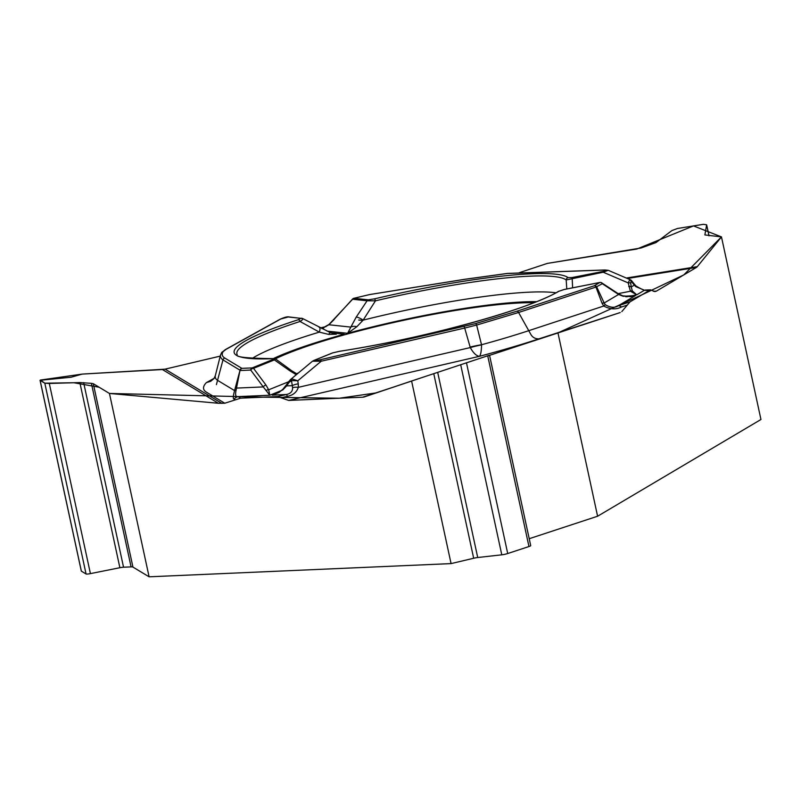 <?xml version="1.0" encoding="UTF-8"?>
<svg xmlns="http://www.w3.org/2000/svg" width="801" height="801" viewBox="0 0 801 801"><rect width="100%" height="100%" fill="white"/><g stroke="black" fill="none" stroke-linecap="round" stroke-linejoin="round"><path stroke-width="1.2" d="M214.087 378.472L210.723 381.296L206.388 382.598A209.201 28.025 -12.2 0 0 206.498 392.21L224.771 403.223L218.363 403.263L162.383 369.531L82.193 374.097L71.029 377.241L40.05 380.295M162.383 369.531A15.88 15.579 121.1 0 0 165.086 369.141L220.235 356.115L165.086 369.141L221.857 403.354M326.077 326.558L320.46 327.889L326.077 326.558M538.923 338.863C535.158 338.903 532.425 337.341 530.703 334.177L518.597 312.49L476.635 325.066L481.561 344.881C481.431 351.138 480.72 354.953 479.439 356.315A209.201 28.025 -12.2 0 0 538.923 338.863L620.224 312.55L489.571 355.344L557.957 332.866L642.022 294.768L683.794 274.913L721.471 236.896L693.496 225.912L636.765 249.051L547.353 263.399L519.428 272.65L547.353 263.399L641.16 247.97L656.039 242.563L671.909 230.568L677.426 228.495L703.358 224.33L706.652 224.811L704.88 234.933L721.471 236.896L760.95 419.494L597.596 516.234L529.211 538.713M626.312 278.027L697.321 266.633L721.471 236.896M697.321 266.633A15.88 5.867 -99.1 0 1 696.439 267.424L656.349 291.153L654.848 291.604L650.642 289.862L644.465 290.242A7.439 5.957 -91.8 0 1 645.786 290.012L650.682 289.862M621.796 311.619L629.976 301.897L649.941 290.072M557.957 332.866L597.596 516.234M218.363 403.263L109.447 393.451L149.096 576.81L451.073 563.604L411.594 381.006L364.425 396.885A15.88 9.712 71.8 0 1 364.385 396.895A15.88 9.712 71.8 0 1 362.753 397.196L288.66 400.43L277.607 396.545L286.468 394.493A7.439 0.781 77 0 1 287.349 396.345L281.131 397.787M224.771 403.223L240.701 398.157L277.607 396.545M489.551 355.274L530.713 545.631A4.966 0.661 167.8 0 1 528.96 546.542L507.714 553.531A4.966 0.661 167.8 0 1 501.786 554.823L477.716 557.516A5.457 0.731 -12.2 0 0 473.671 558.247L451.073 563.604M149.096 576.81L132.936 567.078A8.931 1.202 -12.2 0 0 131.084 566.898L123.544 567.208A5.457 0.731 -12.2 0 0 119.88 567.719L90.413 573.616A4.966 0.661 167.8 0 1 86.057 573.977L81.362 571.153A4.966 0.661 167.8 0 1 81.302 571.073A4.966 0.661 167.8 0 1 81.332 570.973M533.887 302.728A151.099 20.245 -12.2 0 0 401.882 320.69A151.099 20.245 -12.2 0 0 275.324 358.878M644.344 290.312L648.149 290.543M627.283 305.091L621.386 307.033C615.959 309.737 610.072 309.406 603.724 306.032L605.256 304.69C610.382 307.724 614.737 308.075 618.312 305.732L629.976 301.897M621.386 307.033A7.439 4.556 -108.2 0 0 618.312 305.732L635.453 295.579L623.238 296.29L618.612 294.458L604.164 303.008L605.256 304.69M368.39 299.834L374.708 298.803A171.674 22.999 167.8 0 1 568.119 277.637L572.154 277.526L603.263 271.409C607.589 270.488 607.969 270.037 604.405 270.057L507.273 273.481L464.139 279.409L369.722 294.558L353.922 298.292L368.39 299.834A2.483 2.273 -83.9 0 0 367.078 300.786L352.61 299.244L329.081 324.375L321.792 328.56M356.835 326.728L347.634 333.306L350.838 327.098A7.439 4.656 21.5 0 1 356.835 326.728L363.143 320.13L375.469 300.826L367.078 300.786L356.225 317.086A7.439 1.882 33 0 1 363.143 320.13A165.146 22.128 -12.2 0 1 555.924 292.806M566.788 288.971L566.187 279.96A2.483 2.443 -52.6 0 1 568.119 277.637M321.862 328.59L323.714 327.919M625.801 296.77L635.453 295.579L629.816 296.69M564.124 289.511L559.038 291.204A171.674 22.999 167.8 0 1 339.554 351.309L332.896 352.83L314.392 360.3C312.28 361.271 314.362 361.061 320.65 359.659L475.454 323.624L516.915 311.209L594.272 285.777L599.819 282.493L564.214 289.501M627.283 296.68L636.745 294.818L644.465 290.242L635.834 286.638L634.312 285.156L631.238 286.978L632.319 290.913L636.745 294.818L630.427 291.224L628.194 282.893L629.626 279.95L630.537 279.839M516.915 311.209A2.483 1.522 -108.2 0 1 518.597 312.49L595.964 287.068A2.483 1.522 -108.2 0 0 594.272 285.777A2.483 2.283 59.4 0 1 596.755 287.008L604.164 303.008L601.992 303.138L595.964 287.068L602.302 283.724L618.612 294.458A2.483 1.772 123.3 0 0 618.012 293.546L622.737 295.839A2.483 1.412 109.2 0 1 623.238 296.29M635.834 286.638A7.439 0.611 -45.3 0 0 636.074 286.057L634.262 284.035A7.439 2.223 -38.4 0 1 634.312 285.156L631.098 281.101L631.548 280.61L631.098 281.101A2.483 2.283 -123.5 0 0 629.626 279.95M608.189 270.307L603.223 272.22L603.263 271.409M631.098 281.101L630.727 283.324A2.483 1.662 172.1 0 0 628.194 282.893L603.223 272.22L566.187 279.96A169.271 22.678 -12.2 0 0 375.469 300.826L374.708 298.803M339.834 351.269A2.483 0.981 81.1 0 0 339.694 351.259C423.028 338.693 529.611 309.316 558.307 291.464A2.483 2.273 59.7 0 1 559.038 291.204M507.774 273.421A2.483 1.502 83.7 0 0 507.524 273.411L604.845 269.987A2.483 1.982 88.2 0 0 604.405 270.057M630.727 283.324L631.238 286.978A2.483 1.662 172.1 0 0 628.705 286.558M632.319 290.913A2.483 1.652 145.1 0 0 630.427 291.224L618.162 293.637M235.454 399.819L234.162 399.038C232.891 399.148 233.031 396.345 234.573 390.598L240.03 370.212L236.115 390.067C235.023 394.983 235.694 397.166 238.127 396.615L240.701 398.157M214.247 378.242L206.388 382.598L211.194 380.865M109.447 393.451L93.296 383.709L91.394 383.339L79.85 382.558L49.302 383.459L44.806 383.188L40.12 380.365L81.362 571.153M273.371 359.349L272.14 358.688A171.674 22.999 167.8 0 1 298.212 319.749L300.836 318.327L288.22 316.986L280.831 318.968L226.022 349.376L223.169 351.589C221.507 354.232 222.057 356.395 224.831 358.077L241.882 368.36L252.145 367.909L273.371 359.349A2.483 1.942 -112 0 1 274.753 359.769L253.527 368.33A2.483 1.632 143.4 0 0 250.733 370.062L240.48 370.513A2.483 1.932 87.5 0 1 241.882 368.36A2.483 2.433 -58.9 0 0 240.03 370.212L222.207 359.429L220.465 357.086L220.465 355.213L215.339 375.619A195.384 26.183 -12.2 0 0 217.972 380.595L234.573 390.598L236.115 390.067M335.949 334.187L328.74 334.418L319.329 332.125L300.045 321.481A2.483 1.462 -107.9 0 0 298.212 319.749M266.062 385.191A2.483 1.632 143.4 0 0 263.269 386.923L250.733 370.062A2.483 1.932 87.5 0 1 252.145 367.909A2.483 1.942 68 0 1 253.527 368.33L266.062 385.191L268.675 389.797L269.807 395.223L263.269 386.923L236.565 388.084L235.344 387.263M274.342 359.869L289.902 370.833A7.439 2.483 -54.9 0 1 291.604 370.673L275.354 358.778M334.117 319.559L328.911 324.765L321.912 328.62M300.836 318.327A2.483 2.273 96.1 0 1 302.388 318.498C303.409 318.868 302.628 319.859 300.045 321.481A169.271 22.678 -12.2 0 0 237.176 354.563C234.693 356.986 246.488 358.337 272.56 358.608A2.483 1.942 87.6 0 0 272.14 358.688M319.068 327.259A7.439 2.353 117.4 0 1 319.419 327.349A7.439 2.353 117.4 0 1 319.329 332.125A165.146 22.128 -12.2 0 0 252.075 358.498M330.392 332.695A7.439 0.951 113.7 0 0 330.302 332.575A7.439 0.951 113.7 0 0 328.74 334.418M223.169 351.589A2.483 2.433 32.4 0 0 221.597 352.65L225.341 349.606L280.14 319.209A2.483 2.243 61 0 1 280.831 318.968M280.14 319.209C284.575 317.246 287.529 316.485 289.001 316.926A2.483 2.273 96.1 0 0 288.22 316.986M356.225 317.086L350.838 327.098L328.911 324.765A2.483 1.041 -131.8 0 1 329.091 324.365M234.162 399.038A7.439 7.299 -58.9 0 1 238.127 396.615L269.807 395.223L281.712 390.427M292.585 387.644L292.285 385.651L286.598 385.902L282.873 389.857L272.2 395.123L286.468 394.493C290.653 393.621 292.695 391.339 292.585 387.644A7.439 2.523 6.3 0 1 298.342 387.334C296.7 392.27 293.036 395.273 287.349 396.345M288.66 400.43L479.439 356.315C476.385 355.964 473.341 353.051 470.287 347.574L464.69 328.05L321.231 361.221L312.46 361.221L290.282 379.744M489.141 355.304L411.594 381.006M470.137 347.063A49.612 15.95 164.1 0 1 481.571 344.74A195.384 26.183 -12.2 0 0 528.45 330.773L603.724 306.032L601.992 303.138M279.319 392.25L272.2 395.123L278.998 392.48M475.454 323.624A2.483 0.941 -105.4 0 1 476.635 325.066L464.69 328.05L464.109 326.488M481.561 344.881A49.612 15.75 161.9 0 0 470.287 347.574L298.342 387.334L298.252 383.869A7.439 2.473 -8.9 0 0 292.285 385.651L291.494 380.605A2.483 1.932 -94.3 0 1 292.135 378.943L297.772 380.805L291.494 380.605L289.081 382.407A2.483 1.272 -144.6 0 1 288.991 381.226L292.135 378.943M289.361 380.956L290.473 379.584M298.252 383.869L297.772 380.805L321.231 361.221L320.65 359.659M332.896 352.83A2.483 1.942 68 0 0 332.495 352.931L313.992 360.4A2.483 1.942 68 0 1 314.392 360.3M332.495 352.931L339.694 351.259A2.483 0.981 81.1 0 0 339.554 351.309M289.081 382.407L286.598 385.902A2.483 1.272 -144.6 0 1 286.508 384.71L288.991 381.216M282.873 389.857A2.483 0.511 -137.8 0 1 282.763 389.376L286.508 384.71M288.61 381.757L268.675 389.797A2.483 1.952 159.8 0 0 266.092 390.598M362.853 320.4L358.688 320.03M164.926 369.181L82.193 374.097L40.471 380.044L44.806 383.188L73.842 382.738L99.114 387.223L109.447 393.451L262.958 397.186L339.384 398.217L376.38 392.86L425.952 376.25M473.671 558.247L433.762 373.656L487.719 355.784M487.759 355.944L489.181 355.474M296.47 373.697A149.547 20.035 167.8 0 1 298.443 372.926M653.256 291.254L656.349 291.153M696.439 267.424L627.403 278.498M536.57 301.667A155.314 20.806 -12.2 0 0 347.634 333.306L327.088 331.123M330.773 332.775L344.31 334.217A155.314 20.806 -12.2 0 0 273.321 358.598M572.154 277.526L572.605 287.819M602.302 283.724A2.483 2.283 59.4 0 0 599.819 282.493L599.919 282.473M352.61 299.244A2.483 2.273 96.1 0 1 353.922 298.292L369.672 294.548A2.483 2.483 0 0 1 369.852 294.518L464.27 279.359L507.514 273.411A2.483 1.502 83.7 0 0 507.273 273.481M352.29 299.464A2.483 2.483 0 0 1 353.872 298.282L353.822 298.322M216.41 384.61L222.968 359.939A2.483 2.433 -58.9 0 1 224.831 358.077M225.331 349.616A2.483 2.243 61 0 1 226.022 349.376M362.753 397.196L394.733 386.683M581.556 325.266L620.224 312.55M296.29 374.718L289.902 370.833M132.936 567.078L93.296 383.709M131.084 566.898L91.394 383.339M86.057 573.977L44.806 383.188M90.413 573.616L49.302 383.459M119.88 567.719L79.85 382.558M123.544 567.208L83.634 382.628M708.995 235.824L706.652 225.001M477.716 557.516L437.686 372.355M501.786 554.823L460.675 364.665M507.714 553.531L466.462 362.743M528.96 546.542L487.709 355.754M632.87 296.23L630.307 296.73M645.786 290.012C645.496 290.973 642.262 289.662 636.074 286.057M608.239 270.307L630.437 279.799M631.629 280.71L634.262 284.035M558.307 291.464L564.164 289.481L599.859 282.463A2.483 2.483 0 0 1 602.242 283.304M604.845 269.987L608.209 270.317M631.368 280.42L630.777 279.96M601.701 282.823L618.012 293.546M622.737 295.839L630.958 296.54M214.067 378.503L215.339 375.619M211.244 380.815L214.288 378.192M302.388 318.408L330.302 332.575L336.25 334.227M221.597 352.66L220.455 355.213M302.758 318.598L289.001 316.926M276.005 359.248L272.56 358.608M352.6 299.023L334.107 319.339M297.111 374.037L291.594 370.673M313.992 360.4L312.48 361.221M278.968 392.47L282.763 389.376M40.06 380.345L81.302 571.073M706.662 224.851L709.035 235.824"/></g></svg>
